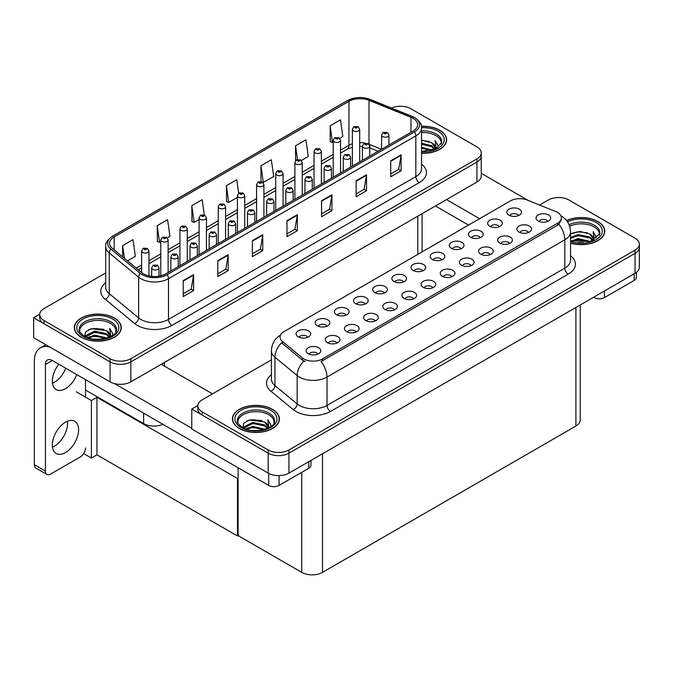 <?xml version="1.0" encoding="UTF-8"?>
<svg xmlns="http://www.w3.org/2000/svg" width="673" height="673" viewBox="0 0 673 673"><rect width="100%" height="100%" fill="white"/><g stroke="black" fill="none" stroke-linecap="round" stroke-linejoin="round"><path stroke-width="1.01" d="M162.9 424.327A14.671 8.471 180 0 1 143.627 423.578L85.521 390.037M481.237 152.872L481.237 176.04A14.671 8.471 0 0 1 476.938 182.03L130.831 381.852A14.671 8.471 0 0 1 110.078 381.852L33.65 337.728L33.65 317.757L110.078 361.881A14.671 8.471 0 0 0 130.831 361.881L476.938 162.058A14.671 8.471 0 0 0 481.237 156.069A14.671 8.471 0 0 1 476.938 162.058L130.831 361.881A14.671 8.471 0 0 1 110.078 361.881L44.023 323.747A14.671 8.471 0 0 1 39.724 317.757L39.724 314.56A14.671 8.471 0 0 0 44.023 320.55L110.078 358.692A14.671 8.471 0 0 0 130.831 358.692L476.938 158.862A14.671 8.471 0 0 0 481.237 152.872A14.671 8.471 0 0 0 476.938 146.882L410.883 108.748A14.671 8.471 0 0 0 391.518 108.042M401.066 106.275L399.955 106.275M39.741 314.241L33.65 317.757M238.107 478.133L237.485 478.486L96.937 397.348L97.56 396.986L91.402 400.544L76.259 391.795M96.937 397.348L96.937 454.847L91.402 458.044L83.679 453.585M91.402 458.044L91.402 400.544M237.485 478.486L237.485 535.994L238.107 535.632L238.107 467.743M237.485 535.994L96.937 454.847M422.644 270.916A4.4 2.541 0 0 0 421.466 269.68A4.4 2.541 0 0 0 417.134 269.032A4.4 2.541 0 0 0 414.063 270.916M423.544 264.489A7.336 4.231 0 0 0 414.139 264.018A7.336 4.231 0 0 0 411.708 269.276A7.336 4.231 0 0 0 413.163 270.479A7.336 4.231 0 0 0 425 269.276A7.336 4.231 0 0 0 423.544 264.489M403.489 281.979A4.4 2.541 0 0 0 402.311 280.742A4.4 2.541 0 0 0 397.97 280.094A4.4 2.541 0 0 0 394.9 281.979M404.38 275.551A7.336 4.231 0 0 0 394.984 275.08A7.336 4.231 0 0 0 392.552 280.338A7.336 4.231 0 0 0 394.008 281.541A7.336 4.231 0 0 0 405.836 280.338A7.336 4.231 0 0 0 404.38 275.551M384.333 293.041A4.4 2.541 0 0 0 383.147 291.804A4.4 2.541 0 0 0 378.815 291.157A4.4 2.541 0 0 0 375.744 293.041M385.225 286.614A7.336 4.231 0 0 0 375.82 286.134A7.336 4.231 0 0 0 373.389 291.401A7.336 4.231 0 0 0 374.844 292.604A7.336 4.231 0 0 0 386.681 291.401A7.336 4.231 0 0 0 385.225 286.614M509.352 243.542A4.4 2.541 0 0 0 508.165 242.305A4.4 2.541 0 0 0 503.833 241.657A4.4 2.541 0 0 0 500.762 243.542M510.243 237.115A7.336 4.231 0 0 0 500.838 236.644A7.336 4.231 0 0 0 498.407 241.901A7.336 4.231 0 0 0 499.871 243.104A7.336 4.231 0 0 0 511.699 241.901A7.336 4.231 0 0 0 510.243 237.115M451.869 276.729A4.4 2.541 0 0 0 450.691 275.493A4.4 2.541 0 0 0 446.35 274.845A4.4 2.541 0 0 0 443.28 276.729M452.761 270.294A7.336 4.231 0 0 0 443.364 269.823A7.336 4.231 0 0 0 440.933 275.089A7.336 4.231 0 0 0 442.388 276.283A7.336 4.231 0 0 0 454.216 275.089A7.336 4.231 0 0 0 452.761 270.294M518.446 215.612A4.4 2.541 0 0 0 517.259 214.367A4.4 2.541 0 0 0 512.927 213.728A4.4 2.541 0 0 0 509.856 215.612M519.337 209.177A7.336 4.231 0 0 0 509.932 208.706A7.336 4.231 0 0 0 507.509 213.972A7.336 4.231 0 0 0 508.965 215.167A7.336 4.231 0 0 0 520.793 213.972A7.336 4.231 0 0 0 519.337 209.177M471.033 265.667A4.4 2.541 0 0 0 469.847 264.43A4.4 2.541 0 0 0 465.514 263.782A4.4 2.541 0 0 0 462.444 265.667M471.924 259.24A7.336 4.231 0 0 0 462.519 258.76A7.336 4.231 0 0 0 460.096 264.026A7.336 4.231 0 0 0 461.552 265.229A7.336 4.231 0 0 0 473.38 264.026A7.336 4.231 0 0 0 471.924 259.24M528.507 232.479A4.4 2.541 0 0 0 527.329 231.243A4.4 2.541 0 0 0 522.988 230.595A4.4 2.541 0 0 0 519.918 232.479M529.399 226.052A7.336 4.231 0 0 0 520.002 225.581A7.336 4.231 0 0 0 517.571 230.847A7.336 4.231 0 0 0 519.026 232.042A7.336 4.231 0 0 0 530.854 230.847A7.336 4.231 0 0 0 529.399 226.052M326.851 326.22A4.4 2.541 0 0 0 325.673 324.983A4.4 2.541 0 0 0 321.332 324.344A4.4 2.541 0 0 0 318.262 326.22M327.743 319.793A7.336 4.231 0 0 0 318.346 319.322A7.336 4.231 0 0 0 315.915 324.588A7.336 4.231 0 0 0 317.37 325.782A7.336 4.231 0 0 0 329.198 324.588A7.336 4.231 0 0 0 327.743 319.793M375.231 320.971A4.4 2.541 0 0 0 374.053 319.734A4.4 2.541 0 0 0 369.713 319.086A4.4 2.541 0 0 0 366.65 320.971M376.131 314.543A7.336 4.231 0 0 0 366.726 314.072A7.336 4.231 0 0 0 364.295 319.339A7.336 4.231 0 0 0 365.75 320.533A7.336 4.231 0 0 0 377.587 319.339A7.336 4.231 0 0 0 376.131 314.543M480.127 237.729A4.4 2.541 0 0 0 478.94 236.492A4.4 2.541 0 0 0 474.608 235.853A4.4 2.541 0 0 0 471.537 237.729M481.018 231.302A7.336 4.231 0 0 0 471.622 230.831A7.336 4.231 0 0 0 469.19 236.097A7.336 4.231 0 0 0 470.646 237.291A7.336 4.231 0 0 0 482.474 236.097A7.336 4.231 0 0 0 481.018 231.302M336.912 343.095A4.4 2.541 0 0 0 335.734 341.859A4.4 2.541 0 0 0 331.402 341.211A4.4 2.541 0 0 0 328.331 343.095M337.812 336.668A7.336 4.231 0 0 0 328.407 336.197A7.336 4.231 0 0 0 325.976 341.455A7.336 4.231 0 0 0 327.431 342.658A7.336 4.231 0 0 0 339.268 341.455A7.336 4.231 0 0 0 337.812 336.668M490.188 254.604A4.4 2.541 0 0 0 489.01 253.368A4.4 2.541 0 0 0 484.669 252.72A4.4 2.541 0 0 0 481.599 254.604M491.08 248.177A7.336 4.231 0 0 0 481.683 247.706A7.336 4.231 0 0 0 479.252 252.964A7.336 4.231 0 0 0 480.707 254.167A7.336 4.231 0 0 0 492.535 252.964A7.336 4.231 0 0 0 491.08 248.177M394.395 309.908A4.4 2.541 0 0 0 393.209 308.671A4.4 2.541 0 0 0 388.876 308.032A4.4 2.541 0 0 0 385.806 309.908M395.287 303.481A7.336 4.231 0 0 0 385.89 303.01A7.336 4.231 0 0 0 383.459 308.276A7.336 4.231 0 0 0 384.914 309.471A7.336 4.231 0 0 0 396.742 308.276A7.336 4.231 0 0 0 395.287 303.481M499.282 226.675A4.4 2.541 0 0 0 498.104 225.43A4.4 2.541 0 0 0 493.763 224.79A4.4 2.541 0 0 0 490.693 226.675M500.182 220.239A7.336 4.231 0 0 0 490.777 219.768A7.336 4.231 0 0 0 488.346 225.034A7.336 4.231 0 0 0 489.801 226.229A7.336 4.231 0 0 0 501.637 225.034A7.336 4.231 0 0 0 500.182 220.239M432.714 287.792A4.4 2.541 0 0 0 431.528 286.547A4.4 2.541 0 0 0 427.195 285.907A4.4 2.541 0 0 0 424.125 287.792M433.605 281.356A7.336 4.231 0 0 0 424.2 280.885A7.336 4.231 0 0 0 421.778 286.151A7.336 4.231 0 0 0 423.233 287.346A7.336 4.231 0 0 0 435.061 286.151A7.336 4.231 0 0 0 433.605 281.356M441.808 259.854A4.4 2.541 0 0 0 440.622 258.617A4.4 2.541 0 0 0 436.289 257.969A4.4 2.541 0 0 0 433.219 259.854M442.699 253.427A7.336 4.231 0 0 0 433.303 252.955A7.336 4.231 0 0 0 430.871 258.222A7.336 4.231 0 0 0 432.327 259.416A7.336 4.231 0 0 0 444.155 258.222A7.336 4.231 0 0 0 442.699 253.427M413.55 298.846A4.4 2.541 0 0 0 412.372 297.609A4.4 2.541 0 0 0 408.031 296.97A4.4 2.541 0 0 0 404.961 298.846M414.45 292.419A7.336 4.231 0 0 0 405.045 291.947A7.336 4.231 0 0 0 402.614 297.214A7.336 4.231 0 0 0 404.069 298.408A7.336 4.231 0 0 0 415.906 297.214A7.336 4.231 0 0 0 414.45 292.419M356.076 332.033A4.4 2.541 0 0 0 354.89 330.796A4.4 2.541 0 0 0 350.557 330.149A4.4 2.541 0 0 0 347.487 332.033M356.968 325.606A7.336 4.231 0 0 0 347.571 325.135A7.336 4.231 0 0 0 345.14 330.393A7.336 4.231 0 0 0 346.595 331.596A7.336 4.231 0 0 0 358.423 330.393A7.336 4.231 0 0 0 356.968 325.606M460.963 248.791A4.4 2.541 0 0 0 459.785 247.555A4.4 2.541 0 0 0 455.444 246.915A4.4 2.541 0 0 0 452.382 248.791M461.863 242.364A7.336 4.231 0 0 0 452.458 241.893A7.336 4.231 0 0 0 450.027 247.159A7.336 4.231 0 0 0 451.482 248.354A7.336 4.231 0 0 0 463.318 247.159A7.336 4.231 0 0 0 461.863 242.364M317.757 354.158A4.4 2.541 0 0 0 316.579 352.921A4.4 2.541 0 0 0 312.238 352.273A4.4 2.541 0 0 0 309.168 354.158M318.649 347.731A7.336 4.231 0 0 0 309.252 347.251A7.336 4.231 0 0 0 306.821 352.517A7.336 4.231 0 0 0 308.276 353.72A7.336 4.231 0 0 0 320.104 352.517A7.336 4.231 0 0 0 318.649 347.731M365.17 304.103A4.4 2.541 0 0 0 363.992 302.867A4.4 2.541 0 0 0 359.651 302.219A4.4 2.541 0 0 0 356.581 304.103M366.062 297.668A7.336 4.231 0 0 0 356.665 297.197A7.336 4.231 0 0 0 354.234 302.463A7.336 4.231 0 0 0 355.689 303.658A7.336 4.231 0 0 0 367.517 302.463A7.336 4.231 0 0 0 366.062 297.668M346.015 315.166A4.4 2.541 0 0 0 344.828 313.921A4.4 2.541 0 0 0 340.496 313.281A4.4 2.541 0 0 0 337.425 315.166M346.906 308.73A7.336 4.231 0 0 0 337.501 308.259A7.336 4.231 0 0 0 335.078 313.525A7.336 4.231 0 0 0 336.534 314.72A7.336 4.231 0 0 0 348.362 313.525A7.336 4.231 0 0 0 346.906 308.73M547.662 221.417A4.4 2.541 0 0 0 546.484 220.18A4.4 2.541 0 0 0 542.152 219.541A4.4 2.541 0 0 0 539.081 221.417M548.562 214.99A7.336 4.231 0 0 0 539.157 214.519A7.336 4.231 0 0 0 536.726 219.785A7.336 4.231 0 0 0 538.181 220.98A7.336 4.231 0 0 0 550.018 219.785A7.336 4.231 0 0 0 548.562 214.99M307.696 337.282A4.4 2.541 0 0 0 306.509 336.046A4.4 2.541 0 0 0 302.177 335.406A4.4 2.541 0 0 0 299.106 337.282M308.587 330.855A7.336 4.231 0 0 0 299.182 330.384A7.336 4.231 0 0 0 296.759 335.65A7.336 4.231 0 0 0 298.215 336.845A7.336 4.231 0 0 0 310.043 335.65A7.336 4.231 0 0 0 308.587 330.855M557.555 212.432A13.208 7.622 0 0 0 555.789 211.583L527.312 200.066A13.208 7.622 0 0 0 510.403 200.924L283.905 331.688A13.208 7.622 0 0 0 280.044 337.08A13.208 7.622 0 0 0 282.433 341.447L302.37 357.893A13.208 7.622 0 0 0 322.527 358.911L557.555 223.217A13.208 7.622 0 0 0 561.417 217.825A13.208 7.622 0 0 0 557.555 212.432M559.179 197.559L558.068 197.559M197.854 405.533L191.763 409.041L268.191 453.173A14.671 8.471 0 0 0 288.944 453.173L635.051 253.342A14.671 8.471 0 0 0 639.35 247.353A14.671 8.471 0 0 1 635.051 253.342L288.944 453.173A14.671 8.471 0 0 1 268.191 453.173L202.136 415.039A14.671 8.471 0 0 1 197.845 409.041L197.845 405.853A14.671 8.471 0 0 0 202.136 411.842L268.191 449.976A14.671 8.471 0 0 0 288.944 449.976L635.051 250.154A14.671 8.471 0 0 0 639.35 244.164A14.671 8.471 0 0 0 635.051 238.175L568.996 200.032A14.671 8.471 0 0 0 548.251 200.032L539.595 205.029M191.763 409.041L191.763 429.012L268.191 473.136A14.671 8.471 0 0 0 288.944 473.136L635.051 273.314A14.671 8.471 0 0 0 639.35 267.324L639.35 244.164M580.21 304.978L580.21 420.07A14.671 8.471 180 0 1 575.911 426.059L322.493 572.37A14.671 8.471 180 0 1 301.74 572.37L238.107 535.632M421.559 153.318A23.479 13.553 0 0 0 446.636 139.799A23.479 13.553 0 0 0 439.763 130.217A23.479 13.553 0 0 0 421.424 126.28M114.402 318.06A23.479 13.553 0 0 0 88.819 315.124A23.479 13.553 0 0 0 74.324 327.642A23.479 13.553 0 0 0 81.206 337.223A23.479 13.553 0 0 0 106.788 340.168A23.479 13.553 0 0 0 121.275 327.642A23.479 13.553 0 0 0 114.402 318.06M413.062 118.313A15.647 9.035 180 0 1 417.647 124.698A15.647 9.035 180 0 1 413.062 131.092L165.726 273.894A15.647 9.035 180 0 1 141.835 272.683L112.441 248.446A15.647 9.035 180 0 1 109.606 243.264A15.647 9.035 180 0 1 114.191 236.871L348.951 101.337A15.647 9.035 180 0 1 368.989 100.327L410.976 117.304A15.647 9.035 180 0 1 413.062 118.313M414.45 117.514A17.607 10.162 0 0 0 412.095 116.379L370.108 99.402A17.607 10.162 0 0 0 365.885 98.149A17.607 10.162 0 0 0 354.141 98.149A17.607 10.162 0 0 0 347.562 100.538L112.812 236.072A17.607 10.162 0 0 0 110.835 249.094L140.236 273.331A17.607 10.162 0 0 0 167.106 274.693L414.45 131.891A17.607 10.162 0 0 0 414.45 117.514M183.224 280.599L183.224 296.574L193.597 290.585L193.597 274.609L183.224 280.599M183.224 293.739L191.216 289.129L193.555 275.139A3.912 2.263 -120 0 0 193.597 274.609M191.14 289.163L193.597 290.585M217.808 260.636L217.808 276.611L228.181 270.622L228.181 254.646L217.808 260.636M217.808 273.776L225.8 269.158L228.139 255.176A3.912 2.263 -120 0 0 228.181 254.646M225.724 269.2L228.181 270.622M252.392 240.665L252.392 256.64L262.764 250.65L262.764 234.675L252.392 240.665M252.392 253.805L260.384 249.195L262.722 235.205A3.912 2.263 -120 0 0 262.764 234.675M260.308 249.237L262.764 250.65M390.719 160.805L390.719 176.772L401.1 170.782L401.1 154.815L390.719 160.805M390.719 173.945L398.71 169.327L401.058 155.345A3.912 2.263 -120 0 0 401.1 154.815M398.643 169.369L401.1 170.782M356.135 180.768L356.135 196.743L366.516 190.753L366.516 174.778L356.135 180.768M356.135 193.908L364.127 189.298L366.474 175.308A3.912 2.263 -120 0 0 366.516 174.778M364.059 189.332L366.516 190.753M321.559 200.731L321.559 216.706L331.932 210.716L331.932 194.741L321.559 200.731M321.559 213.871L329.543 209.261L331.89 195.279A3.912 2.263 -120 0 0 331.932 194.741M329.476 209.303L331.932 210.716M286.976 220.702L286.976 236.677L297.348 230.688L297.348 214.712L286.976 220.702M286.976 233.842L294.959 229.224L297.306 215.242A3.912 2.263 -120 0 0 297.348 214.712M294.892 229.266L297.348 230.688M105.695 272.969L44.023 308.571A14.671 8.471 0 0 0 39.724 314.56M167.291 237.88L169.933 236.349L167.594 219.667L157.213 225.657L157.381 241.531M127.491 260.855L135.349 256.32L133.01 239.63L122.629 245.62L122.629 256.85M260.964 165.751L263.311 182.442L273.684 176.452L271.337 159.762L260.964 165.751L260.964 181.508M301.403 160.452L308.268 156.489L305.921 139.799L295.548 145.789L295.548 160.637M339.722 138.327L342.851 136.518L340.504 119.828L330.132 125.817L330.3 141.7M204.306 214.914L202.178 199.696L191.797 205.686L191.965 221.56M238.654 193.26L236.761 179.733L226.38 185.723L226.549 201.597M226.38 185.723L228.727 202.413L237.409 197.391M228.727 202.413L226.38 201.538M263.311 182.442L262.663 182.198M295.548 145.789L297.466 159.459M330.132 125.817L332.47 142.508L333.211 142.087M332.47 142.508L330.132 141.633M191.797 205.686L194.144 222.376L199.09 219.516M194.144 222.376L191.797 221.501M157.213 225.657L159.56 242.339L160.78 241.641M159.56 242.339L157.213 241.464M122.629 245.62L124.412 258.323M570.544 243.138A23.479 13.553 0 0 0 604.749 231.083A23.479 13.553 0 0 0 597.876 221.501A23.479 13.553 0 0 0 566.573 220.517M272.515 409.344A23.479 13.553 0 0 0 246.932 406.408A23.479 13.553 0 0 0 232.437 418.926A23.479 13.553 0 0 0 239.319 428.516A23.479 13.553 0 0 0 264.901 431.452A23.479 13.553 0 0 0 279.396 418.926A23.479 13.553 0 0 0 272.515 409.344M561.417 217.825L561.417 219.44L558.834 224.277L557.555 225.203L321.038 361.569A17.119 9.885 60 0 1 327.019 377.082A19.559 11.298 180 0 1 299.35 377.082A19.559 11.298 180 0 1 297.163 375.568L274.946 357.254A19.559 11.298 180 0 1 271.404 350.768L271.404 379.126A19.559 11.298 0 0 0 274.946 385.604L297.163 403.926A19.559 11.298 0 0 0 299.35 405.432A19.559 11.298 0 0 0 327.019 405.432L564.815 268.14A19.559 11.298 0 0 0 570.544 260.157L570.544 231.806A19.559 11.298 180 0 1 564.815 239.79A17.119 9.885 -120 0 0 558.834 224.277M305.332 361.569L302.37 360.063L281.541 342.725A17.119 11.449 129.5 0 0 274.946 357.254L274.946 385.604A4.888 3.272 -50.5 0 1 270.933 391.215A24.455 14.116 180 0 1 271.404 374.651M271.404 359.87L202.136 399.863A14.671 8.471 0 0 0 197.845 405.853M148.952 275.913L148.952 250.97A3.668 2.12 180 0 1 146.689 252.922A3.668 2.12 180 0 1 142.693 252.468A3.668 2.12 180 0 1 141.616 250.97L143.08 248.421A2.448 1.472 57.8 0 1 144.384 248.497A1.22 0.707 0 0 0 144.417 249.473A1.22 0.707 0 0 0 146.15 249.473A1.22 0.707 0 0 0 146.15 248.472A1.22 0.707 0 0 0 144.459 248.446L144.956 248.766M144.459 248.446A2.448 1.346 -117.9 0 0 143.315 248.287A2.448 1.346 -117.9 0 0 143.206 248.354M144.922 249.161L144.384 248.497M159.013 276.182L159.013 267.837A3.668 2.12 180 0 1 156.75 269.797A3.668 2.12 180 0 1 152.754 269.335A3.668 2.12 180 0 1 151.677 267.837L153.141 265.297A2.448 1.472 57.8 0 1 154.445 265.364A1.22 0.707 0 0 0 154.487 266.34A1.22 0.707 0 0 0 156.212 266.34A1.22 0.707 0 0 0 156.212 265.347A1.22 0.707 0 0 0 154.521 265.322L155.017 265.633M154.521 265.322A2.448 1.346 -117.9 0 0 153.377 265.154A2.448 1.346 -117.9 0 0 153.267 265.229M154.992 265.65L154.445 265.364M168.115 272.515L168.115 239.908A3.668 2.12 180 0 1 165.844 241.859A3.668 2.12 180 0 1 161.848 241.405A3.668 2.12 180 0 1 160.78 239.908L162.235 237.359A2.448 1.472 57.8 0 1 163.539 237.434A1.22 0.707 0 0 0 163.581 238.41A1.22 0.707 0 0 0 165.306 238.41A1.22 0.707 0 0 0 165.306 237.409A1.22 0.707 0 0 0 163.615 237.392L164.935 237.906L164.094 238.107L163.539 237.434M163.615 237.392A2.448 1.346 -117.9 0 0 162.471 237.224A2.448 1.346 -117.9 0 0 162.37 237.291M187.271 261.452L187.271 228.845A3.668 2.12 180 0 1 185.008 230.805A3.668 2.12 180 0 1 181.012 230.343A3.668 2.12 180 0 1 179.935 228.845L181.399 226.296A2.448 1.472 57.8 0 1 182.703 226.372A1.22 0.707 0 0 0 182.736 227.348A1.22 0.707 0 0 0 184.469 227.348A1.22 0.707 0 0 0 184.469 226.347A1.22 0.707 0 0 0 182.778 226.33L183.275 226.641M182.778 226.33A2.448 1.346 -117.9 0 0 181.634 226.162A2.448 1.346 -117.9 0 0 181.525 226.229M183.241 227.037L182.703 226.372M206.434 250.39L206.434 217.783A3.668 2.12 180 0 1 204.163 219.743A3.668 2.12 180 0 1 200.167 219.28A3.668 2.12 180 0 1 199.09 217.783L200.554 215.234A2.448 1.472 57.8 0 1 201.858 215.31A1.22 0.707 0 0 0 201.9 216.285A1.22 0.707 0 0 0 203.625 216.285A1.22 0.707 0 0 0 203.625 215.284A1.22 0.707 0 0 0 201.934 215.267L203.254 215.789L202.413 215.983L201.858 215.31M201.934 215.267A2.448 1.346 -117.9 0 0 200.79 215.099A2.448 1.346 -117.9 0 0 200.689 215.175M178.177 266.701L178.177 256.775A3.668 2.12 180 0 1 175.914 258.735A3.668 2.12 180 0 1 171.918 258.272A3.668 2.12 180 0 1 170.841 256.775L172.305 254.234A2.448 1.472 57.8 0 1 173.609 254.301A1.22 0.707 0 0 0 173.642 255.277A1.22 0.707 0 0 0 175.375 255.277A1.22 0.707 0 0 0 175.375 254.285A1.22 0.707 0 0 0 173.684 254.259L174.181 254.571M173.684 254.259A2.448 1.346 -117.9 0 0 172.54 254.1A2.448 1.346 -117.9 0 0 172.431 254.167M174.147 254.974L173.609 254.301M197.332 255.639L197.332 245.712A3.668 2.12 180 0 1 195.069 247.672A3.668 2.12 180 0 1 191.073 247.21A3.668 2.12 180 0 1 189.996 245.712L191.46 243.172A2.448 1.472 57.8 0 1 192.764 243.239A1.22 0.707 0 0 0 192.806 244.215A1.22 0.707 0 0 0 194.531 244.215A1.22 0.707 0 0 0 194.531 243.222A1.22 0.707 0 0 0 192.84 243.197L193.336 243.508M192.84 243.197A2.448 1.346 -117.9 0 0 191.696 243.037A2.448 1.346 -117.9 0 0 191.586 243.104M193.302 243.525L192.764 243.239M216.496 244.577L216.496 234.658A3.668 2.12 180 0 1 214.233 236.61A3.668 2.12 180 0 1 210.228 236.156A3.668 2.12 180 0 1 209.16 234.658L210.624 232.109A2.448 1.472 57.8 0 1 211.928 232.185A1.22 0.707 0 0 0 211.961 233.161A1.22 0.707 0 0 0 213.694 233.161A1.22 0.707 0 0 0 213.694 232.16A1.22 0.707 0 0 0 212.003 232.135L212.491 232.454M212.003 232.135A2.448 1.346 -117.9 0 0 210.859 231.975A2.448 1.346 -117.9 0 0 210.75 232.042M212.466 232.85L211.928 232.185M235.651 233.514L235.651 223.596A3.668 2.12 180 0 1 233.388 225.548A3.668 2.12 180 0 1 229.392 225.093A3.668 2.12 180 0 1 228.315 223.596L229.779 221.047A2.448 1.472 57.8 0 1 231.083 221.123A1.22 0.707 0 0 0 231.117 222.098A1.22 0.707 0 0 0 232.85 222.098A1.22 0.707 0 0 0 232.85 221.097A1.22 0.707 0 0 0 231.159 221.081L231.655 221.392M231.159 221.081A2.448 1.346 -117.9 0 0 230.015 220.912A2.448 1.346 -117.9 0 0 229.905 220.98M231.621 221.409L231.083 221.123M604.447 290.98L604.447 297.575L634.185 280.405L634.185 273.81M528.12 200.394L481.237 173.323M479.597 218.708L446.502 199.595M636.338 272.464L636.338 277.411A7.336 4.231 180 0 1 634.185 280.405M604.447 297.575A7.336 4.231 180 0 1 594.074 297.575L594.074 296.97M435.439 205.988L468.534 225.093M593.552 297.273L594.074 297.575M67.401 421.273A18.583 10.734 -60 0 1 54.404 446.182A18.583 10.734 -60 0 1 52.469 447.133M65.466 422.223A18.583 10.734 -60 0 1 74.762 421.306A18.583 10.734 -60 0 1 77.605 436.197A18.583 10.734 -60 0 1 65.466 452.576A18.583 10.734 -60 0 1 56.17 453.493A18.583 10.734 -60 0 1 53.327 438.603A18.583 10.734 -60 0 1 65.466 422.223M65.744 368.232A18.583 10.734 -60 0 1 54.404 382.289A18.583 10.734 -60 0 1 52.469 383.24M76.806 374.625A18.583 10.734 -60 0 1 65.466 388.683A18.583 10.734 -60 0 1 56.17 389.6A18.583 10.734 -60 0 1 58.829 364.244M279.085 475.618L279.085 485.418L308.831 468.248L308.831 461.653M212.517 393.873L161.259 364.278M191.763 428.213L114.494 383.602M45.411 471.1A7.336 4.231 120 0 0 46.925 474.465L35.862 468.072A7.336 4.231 -60 0 1 34.34 464.715L45.411 471.1L45.411 364.48A9.784 5.645 60 0 1 47.438 360.005A9.784 5.645 60 0 1 52.326 360.484L268.712 485.418L268.712 473.422M49.777 347.041A29.343 16.943 -120 0 0 40.422 347.848A29.343 16.943 -120 0 0 34.34 361.283L34.34 464.715M46.925 474.465A7.336 4.231 120 0 0 50.593 474.095L80.339 456.925A7.336 4.231 120 0 0 85.521 447.94M85.521 397.146L85.521 379.656M310.976 460.416L310.976 465.253A7.336 4.231 180 0 1 308.831 468.248M279.085 485.418A7.336 4.231 180 0 1 268.712 485.418M421.559 132.589A18.095 10.448 180 0 1 435.961 135.601A18.095 10.448 180 0 1 441.151 144.123M421.449 126.423A23.235 13.41 180 0 1 439.587 130.31A23.235 13.41 180 0 1 446.392 139.799A23.235 13.41 180 0 1 421.559 153.175M421.559 140.152L431.805 142.794L435.381 148.026M421.559 151.181L425.286 151.425M421.559 147.185L432.36 150.163M421.559 148.186L431.3 150.466M421.559 143.189L431.805 145.789L434.935 149.204M421.559 144.19L431.805 146.79L434.506 149.389M435.17 149.103A12.223 7.058 0 0 0 435.389 147.782A12.223 7.058 0 0 0 431.805 142.794M436.079 148.666L435.061 140.472L438.03 145.62L437.921 146.697M435.061 140.472L438.03 145.822M421.559 140.421L429.214 141.456M421.559 144.417L428.861 145.351M421.559 148.405L428.861 149.339M569.669 226.263A18.095 10.448 180 0 1 594.074 226.894A18.095 10.448 180 0 1 599.264 235.415M566.674 220.651A23.235 13.41 180 0 1 597.7 221.602A23.235 13.41 180 0 1 604.505 231.083A23.235 13.41 180 0 1 570.544 242.978M570.544 234.036L579.975 231.436L589.918 234.078L593.493 239.31M577.821 242.6L583.407 242.709M571.007 241.094L578.107 238.579L590.473 241.447M571.983 241.422L578.107 239.571L589.413 241.758M570.544 237.493L578.107 234.583L589.918 237.073L593.056 240.497M570.544 238.494L578.107 235.584L589.918 238.074L592.619 240.682M593.292 240.387A12.223 7.058 0 0 0 593.502 239.075A12.223 7.058 0 0 0 589.918 234.078M594.192 239.95L593.174 231.756L596.152 236.913L596.034 237.981M593.174 231.756L596.143 237.106M571.89 233.228L577.426 231.857L587.336 232.749M573.859 236.543L577.426 235.853L586.982 236.635M573.859 240.539L577.426 239.84L586.982 240.631M79.809 331.966A18.095 10.448 180 0 1 89.98 321.416A18.095 10.448 180 0 1 110.599 323.452A18.095 10.448 180 0 1 115.79 331.966M114.225 318.161A23.235 13.41 180 0 1 121.031 327.642A23.235 13.41 180 0 1 106.696 340.033A23.235 13.41 180 0 1 81.374 337.123A23.235 13.41 180 0 1 74.568 327.642A23.235 13.41 180 0 1 88.912 315.25A23.235 13.41 180 0 1 114.225 318.161M84.663 336.391L85.589 331.932L91.158 328.727L106.452 330.636L110.019 335.869M94.355 339.158L99.932 339.268M87.532 337.653L94.641 335.129L107.007 338.006M88.508 337.981L94.641 336.13L105.939 338.309M85.589 336.853L85.993 335.465L94.641 331.141L106.452 333.631L109.581 337.047M85.782 336.946L94.641 332.134L106.452 334.632L109.144 337.24M109.817 336.946A12.223 7.058 0 0 0 110.027 335.625A12.223 7.058 0 0 0 106.452 330.636M110.717 336.508L109.699 328.315L112.677 333.463L112.559 334.54M109.699 328.315L112.669 333.665M88.415 329.787L93.951 328.416L103.861 329.307M90.384 333.101L93.951 332.412L103.507 333.194M90.384 337.097L93.951 336.399L103.507 337.181M237.931 423.258A18.095 10.448 180 0 1 248.093 412.7A18.095 10.448 180 0 1 268.712 414.736A18.095 10.448 180 0 1 273.903 423.258M272.346 409.445A23.235 13.41 180 0 1 279.152 418.926A23.235 13.41 180 0 1 264.809 431.317A23.235 13.41 180 0 1 239.487 428.415A23.235 13.41 180 0 1 232.681 418.926A23.235 13.41 180 0 1 247.025 406.534A23.235 13.41 180 0 1 272.346 409.445M242.776 427.675L243.71 423.224L249.271 420.011L264.565 421.921L268.14 427.153M252.468 430.442L258.045 430.552M245.645 428.937L252.754 426.421L265.12 429.29M246.621 429.265L252.754 427.414L264.052 429.601M243.702 428.137L244.106 426.749L252.754 422.425L264.565 424.915L267.694 428.339M243.904 428.23L252.754 423.426L264.565 425.916L267.257 428.524M267.93 428.23A12.223 7.058 0 0 0 268.14 426.918A12.223 7.058 0 0 0 264.565 421.921M268.83 427.792L267.812 419.599L270.79 424.756L270.672 425.824M267.812 419.599L270.79 424.949M246.528 421.071L252.064 419.7L261.974 420.591M248.497 424.385L252.064 423.696L261.62 424.478M248.497 428.381L252.064 427.692L261.62 428.474M225.59 239.327L225.59 206.72A3.668 2.12 180 0 1 223.327 208.68A3.668 2.12 180 0 1 219.331 208.218A3.668 2.12 180 0 1 218.254 206.72L219.718 204.18A2.448 1.472 57.8 0 1 221.022 204.247A1.22 0.707 0 0 0 221.055 205.223A1.22 0.707 0 0 0 222.788 205.223A1.22 0.707 0 0 0 222.788 204.23A1.22 0.707 0 0 0 221.097 204.205L221.594 204.516M221.097 204.205A2.448 1.346 -117.9 0 0 219.953 204.037A2.448 1.346 -117.9 0 0 219.844 204.112M221.56 204.92L221.022 204.247M244.745 228.265L244.745 195.658A3.668 2.12 180 0 1 242.482 197.618A3.668 2.12 180 0 1 238.486 197.155A3.668 2.12 180 0 1 237.409 195.658L238.873 193.117A2.448 1.472 57.8 0 1 240.177 193.185A1.22 0.707 0 0 0 240.219 194.161A1.22 0.707 0 0 0 241.944 194.161A1.22 0.707 0 0 0 241.944 193.168A1.22 0.707 0 0 0 240.253 193.143L241.573 193.664L240.732 193.866L240.177 193.185M240.749 193.874L240.749 193.454M240.253 193.143A2.448 1.346 -117.9 0 0 239.108 192.974A2.448 1.346 -117.9 0 0 238.999 193.05M263.909 217.202L263.909 184.595A3.668 2.12 180 0 1 261.646 186.556A3.668 2.12 180 0 1 257.65 186.093A3.668 2.12 180 0 1 256.573 184.595L258.037 182.055A2.448 1.472 57.8 0 1 259.341 182.122A1.22 0.707 0 0 0 259.374 183.098A1.22 0.707 0 0 0 261.107 183.098A1.22 0.707 0 0 0 261.107 182.105A1.22 0.707 0 0 0 259.416 182.08L259.913 182.391M259.416 182.08A2.448 1.346 -117.9 0 0 258.272 181.92A2.448 1.346 -117.9 0 0 258.163 181.988M259.879 182.795L259.341 182.122M254.815 222.46L254.815 212.533A3.668 2.12 180 0 1 252.552 214.485A3.668 2.12 180 0 1 248.547 214.031A3.668 2.12 180 0 1 247.479 212.533L248.943 209.984A2.448 1.472 57.8 0 1 250.247 210.06A1.22 0.707 0 0 0 250.28 211.036A1.22 0.707 0 0 0 252.005 211.036A1.22 0.707 0 0 0 252.005 210.035A1.22 0.707 0 0 0 250.314 210.018L250.81 210.329M250.314 210.018A2.448 1.346 -117.9 0 0 249.178 209.85A2.448 1.346 -117.9 0 0 249.069 209.917M250.785 210.725L250.247 210.06M273.97 211.398L273.97 201.471A3.668 2.12 180 0 1 271.707 203.431A3.668 2.12 180 0 1 267.711 202.968A3.668 2.12 180 0 1 266.634 201.471L268.098 198.922A2.448 1.472 57.8 0 1 269.402 198.998A1.22 0.707 0 0 0 269.436 199.974A1.22 0.707 0 0 0 271.169 199.974A1.22 0.707 0 0 0 271.169 198.972A1.22 0.707 0 0 0 269.478 198.956L269.974 199.267M269.478 198.956A2.448 1.346 -117.9 0 0 268.334 198.787A2.448 1.346 -117.9 0 0 268.224 198.855M269.94 199.284L269.402 198.998M293.134 200.335L293.134 190.409A3.668 2.12 180 0 1 290.862 192.369A3.668 2.12 180 0 1 286.866 191.906A3.668 2.12 180 0 1 285.798 190.409L287.253 187.86A2.448 1.472 57.8 0 1 288.557 187.935A1.22 0.707 0 0 0 288.599 188.911A1.22 0.707 0 0 0 290.324 188.911A1.22 0.707 0 0 0 290.324 187.91A1.22 0.707 0 0 0 288.633 187.893L289.954 188.415L289.112 188.608L288.557 187.935M288.633 187.893A2.448 1.346 -117.9 0 0 287.489 187.725A2.448 1.346 -117.9 0 0 287.388 187.801M283.064 206.14L283.064 173.541A3.668 2.12 180 0 1 280.801 175.493A3.668 2.12 180 0 1 276.805 175.039A3.668 2.12 180 0 1 275.728 173.541L277.192 170.992A2.448 1.472 57.8 0 1 278.496 171.068A1.22 0.707 0 0 0 278.538 172.044A1.22 0.707 0 0 0 280.262 172.044A1.22 0.707 0 0 0 280.262 171.043A1.22 0.707 0 0 0 278.572 171.018L279.884 171.539L279.051 171.741L278.496 171.068M279.068 171.75L279.068 171.329M278.572 171.018A2.448 1.346 -117.9 0 0 277.427 170.858A2.448 1.346 -117.9 0 0 277.318 170.925M302.227 195.086L302.227 162.479A3.668 2.12 180 0 1 299.965 164.431A3.668 2.12 180 0 1 295.96 163.976A3.668 2.12 180 0 1 294.892 162.479L296.356 159.93A2.448 1.472 57.8 0 1 297.659 160.006A1.22 0.707 0 0 0 297.693 160.982A1.22 0.707 0 0 0 299.426 160.982A1.22 0.707 0 0 0 299.426 159.981A1.22 0.707 0 0 0 297.735 159.955L298.223 160.275M297.735 159.955A2.448 1.346 -117.9 0 0 296.591 159.795A2.448 1.346 -117.9 0 0 296.482 159.863M298.198 160.67L297.659 160.006M321.383 184.023L321.383 151.417A3.668 2.12 180 0 1 319.12 153.368A3.668 2.12 180 0 1 315.124 152.914A3.668 2.12 180 0 1 314.047 151.417L315.511 148.868A2.448 1.472 57.8 0 1 316.815 148.943A1.22 0.707 0 0 0 316.848 149.919A1.22 0.707 0 0 0 318.581 149.919A1.22 0.707 0 0 0 318.581 148.918A1.22 0.707 0 0 0 316.89 148.901L318.203 149.414L317.37 149.616L316.815 148.943M316.89 148.901A2.448 1.346 -117.9 0 0 315.746 148.733A2.448 1.346 -117.9 0 0 315.637 148.8M340.546 172.961L340.546 140.354A3.668 2.12 180 0 1 338.283 142.306A3.668 2.12 180 0 1 334.279 141.852A3.668 2.12 180 0 1 333.211 140.354L334.674 137.805A2.448 1.472 57.8 0 1 335.978 137.881A1.22 0.707 0 0 0 336.012 138.857A1.22 0.707 0 0 0 337.737 138.857A1.22 0.707 0 0 0 337.737 137.856A1.22 0.707 0 0 0 336.046 137.839L336.542 138.15M336.046 137.839A2.448 1.346 -117.9 0 0 334.91 137.671A2.448 1.346 -117.9 0 0 334.801 137.738M336.517 138.545L335.978 137.881M359.702 161.899L359.702 129.292A3.668 2.12 180 0 1 357.439 131.252A3.668 2.12 180 0 1 353.443 130.789A3.668 2.12 180 0 1 352.366 129.292L353.83 126.743A2.448 1.472 57.8 0 1 355.134 126.818A1.22 0.707 0 0 0 355.167 127.794A1.22 0.707 0 0 0 356.9 127.794A1.22 0.707 0 0 0 356.9 126.793A1.22 0.707 0 0 0 355.209 126.776L356.522 127.298L355.689 127.491L355.134 126.818M355.209 126.776A2.448 1.346 -117.9 0 0 354.065 126.608A2.448 1.346 -117.9 0 0 353.956 126.675M312.289 189.273L312.289 179.346A3.668 2.12 180 0 1 310.026 181.306A3.668 2.12 180 0 1 306.03 180.844A3.668 2.12 180 0 1 304.953 179.346L306.417 176.806A2.448 1.472 57.8 0 1 307.721 176.873A1.22 0.707 0 0 0 307.754 177.849A1.22 0.707 0 0 0 309.487 177.849A1.22 0.707 0 0 0 309.487 176.856A1.22 0.707 0 0 0 307.797 176.831L308.293 177.142M307.797 176.831A2.448 1.346 -117.9 0 0 306.652 176.663A2.448 1.346 -117.9 0 0 306.543 176.738M308.259 177.159L307.721 176.873M331.453 178.21L331.453 168.284A3.668 2.12 180 0 1 329.181 170.244A3.668 2.12 180 0 1 325.185 169.781A3.668 2.12 180 0 1 324.108 168.284L325.572 165.743A2.448 1.472 57.8 0 1 326.876 165.81A1.22 0.707 0 0 0 326.918 166.786A1.22 0.707 0 0 0 328.643 166.786A1.22 0.707 0 0 0 328.643 165.794A1.22 0.707 0 0 0 326.952 165.768L328.273 166.29L327.431 166.492L326.876 165.81M327.448 166.5L327.448 166.08M326.952 165.768A2.448 1.346 -117.9 0 0 325.808 165.608A2.448 1.346 -117.9 0 0 325.707 165.676M350.608 167.148L350.608 157.221A3.668 2.12 180 0 1 348.345 159.181A3.668 2.12 180 0 1 344.349 158.719A3.668 2.12 180 0 1 343.272 157.221L344.736 154.681A2.448 1.472 57.8 0 1 346.04 154.748A1.22 0.707 0 0 0 346.073 155.724A1.22 0.707 0 0 0 347.806 155.724A1.22 0.707 0 0 0 347.806 154.731A1.22 0.707 0 0 0 346.115 154.706L346.612 155.017M346.115 154.706A2.448 1.346 -117.9 0 0 344.971 154.546A2.448 1.346 -117.9 0 0 344.862 154.613M346.578 155.034L346.04 154.748M369.763 156.086L369.763 146.167A3.668 2.12 180 0 1 367.5 148.119A3.668 2.12 180 0 1 363.504 147.665A3.668 2.12 180 0 1 362.427 146.167L363.891 143.618A2.448 1.472 57.8 0 1 365.195 143.694A1.22 0.707 0 0 0 365.237 144.67A1.22 0.707 0 0 0 366.962 144.67A1.22 0.707 0 0 0 366.962 143.669A1.22 0.707 0 0 0 365.271 143.643L366.592 144.165L365.75 144.367L365.195 143.694M365.767 144.375L365.767 143.955M365.271 143.643A2.448 1.346 -117.9 0 0 364.127 143.484A2.448 1.346 -117.9 0 0 364.017 143.551M388.927 145.023L388.927 135.105A3.668 2.12 180 0 1 386.664 137.056A3.668 2.12 180 0 1 382.668 136.602A3.668 2.12 180 0 1 381.591 135.105L383.055 132.556A2.448 1.472 57.8 0 1 384.359 132.631A1.22 0.707 0 0 0 384.392 133.607A1.22 0.707 0 0 0 386.125 133.607A1.22 0.707 0 0 0 386.125 132.606A1.22 0.707 0 0 0 384.434 132.581L385.747 133.103L384.914 133.304L384.359 132.631M384.434 132.581A2.448 1.346 -117.9 0 0 383.29 132.421A2.448 1.346 -117.9 0 0 383.181 132.488M143.627 423.578L143.627 413.197M110.078 381.852L110.078 358.692M476.938 182.03L476.938 158.862M130.831 381.852L130.831 358.692M417.798 254.386L417.798 216.168M164.372 366.078L164.372 362.486M635.051 273.314L635.051 250.154M288.944 473.136L288.944 449.976M268.191 473.136L268.191 449.976M575.911 426.059L575.911 307.46M322.493 572.37L322.493 453.77M301.74 572.37L301.74 472.337M282.433 341.447L282.433 343.625M302.37 357.893L302.37 360.063M322.527 358.911L322.527 360.896M557.555 223.217L557.555 225.203M421.559 164.153A24.455 14.116 180 0 1 419.287 182.602L171.952 325.404A4.888 2.827 60 0 1 168.494 319.414L415.83 176.612A19.559 11.298 0 0 0 421.559 168.629L421.559 127.895A19.559 11.298 180 0 1 415.83 135.887A4.888 2.827 -120 0 0 414.45 131.891M171.952 325.404A24.455 14.116 180 0 1 137.368 325.404A24.455 14.116 180 0 1 134.625 323.52L105.232 299.283A24.455 14.116 180 0 1 105.695 282.71M140.825 319.414A19.559 11.298 0 0 0 168.494 319.414L168.494 278.681A19.559 11.298 180 0 1 138.63 277.175L109.236 252.939A19.559 11.298 180 0 1 105.695 246.461L105.695 287.194A19.559 11.298 0 0 0 109.236 293.672L138.63 317.908A19.559 11.298 0 0 0 140.825 319.414M354.141 98.149L347.192 100.698A4.888 2.827 60 0 1 347.562 100.538M112.812 236.072A4.888 2.827 -120 0 0 112.441 236.231C107.335 239.924 105.089 243.332 105.695 246.461M110.835 249.094A4.888 3.272 129.5 0 0 109.236 252.939L109.236 293.672A4.888 3.272 -50.5 0 1 105.232 299.283M140.236 273.331A4.888 3.272 129.5 0 0 138.63 277.175L138.63 317.908A4.888 3.272 -50.5 0 1 134.625 323.52M167.106 274.693A4.888 2.827 60 0 1 168.494 278.681L415.83 135.887L415.83 176.612A4.888 2.827 60 0 0 419.287 182.602M44.023 320.55L44.023 323.747M114.191 236.871L114.191 249.893M410.976 117.304L410.976 132.295M368.989 100.327L368.989 144.19M381.498 149.313L369.082 144.291M365.128 143.113A15.647 9.035 0 0 0 359.702 142.626M352.366 143.77A15.647 9.035 0 0 0 348.951 145.267L340.546 150.121M348.951 101.337L348.951 145.267A8.799 5.081 60 0 1 347.125 149.297L340.546 153.099M333.211 154.353L321.383 161.184M314.047 165.415L302.227 172.238M294.892 176.477L283.064 183.3M275.728 187.54L263.909 194.362M256.573 198.602L244.745 205.425M237.409 209.665L225.59 216.487M218.254 220.719L206.434 227.55M199.09 231.781L187.271 238.612M179.935 242.844L168.115 249.675M160.78 253.906L148.952 260.729M141.616 264.969L136.24 268.073M378.15 151.248L370.739 148.253A8.799 4.122 -68 0 1 369.763 147.446M286.976 221.207L297.306 215.242M321.559 201.244L331.89 195.279M356.135 181.273L366.474 175.308M390.719 161.31L401.058 155.345M252.392 241.178L262.722 235.205M217.808 261.141L228.139 255.176M183.224 281.104L193.555 275.139M330.477 411.422A4.888 2.827 60 0 1 327.019 405.432L327.019 377.082L564.815 239.79L564.815 268.14A4.888 2.827 60 0 0 568.273 274.13L330.477 411.422A24.455 14.116 180 0 1 295.893 411.422A24.455 14.116 180 0 1 293.159 409.537L270.933 391.215M303.826 360.972A17.119 11.449 129.5 0 0 297.163 375.568L297.163 403.926A4.888 3.272 -50.5 0 1 293.159 409.537M570.544 255.681A24.455 14.116 180 0 1 568.273 274.13M202.136 411.842L202.136 415.039M52.326 360.484L45.411 364.48M421.559 130.899A18.6 10.734 180 0 1 436.314 134.003A18.6 10.734 180 0 1 441.707 142.365L436.129 148.64L421.559 151.45M421.559 127.693A21.031 12.139 180 0 1 438.03 131.21A21.031 12.139 180 0 1 442.27 144.872A21.031 12.139 180 0 1 421.559 151.905M569.106 224.757A18.6 10.734 180 0 1 594.427 225.287A18.6 10.734 180 0 1 599.828 233.649L590.356 241.489L570.544 240.926M567.558 221.88A21.031 12.139 180 0 1 596.143 222.502A21.031 12.139 180 0 1 597.885 238.536A21.031 12.139 180 0 1 570.544 241.523M79.254 330.207A18.6 10.734 180 0 1 90.073 319.675A18.6 10.734 180 0 1 110.952 321.845A18.6 10.734 180 0 1 116.353 330.207C118.053 336.492 94.969 343.567 84.15 336.105C79.978 332.605 78.346 330.636 79.254 330.207M112.669 319.052A21.031 12.139 180 0 1 112.669 336.231A21.031 12.139 180 0 1 82.93 336.231A21.031 12.139 180 0 1 82.93 319.052A21.031 12.139 180 0 1 112.669 319.052M237.367 421.491A18.6 10.734 180 0 1 248.186 410.959A18.6 10.734 180 0 1 269.065 413.129A18.6 10.734 180 0 1 274.466 421.491C276.166 427.776 253.082 434.859 242.272 427.389C238.099 423.889 236.459 421.921 237.367 421.491M270.79 410.345A21.031 12.139 180 0 1 270.79 427.515A21.031 12.139 180 0 1 241.043 427.515A21.031 12.139 180 0 1 241.043 410.345A21.031 12.139 180 0 1 270.79 410.345M422.097 251.904L422.097 213.686M421.559 127.895C422.223 124.85 419.969 121.443 414.82 117.674L365.885 98.149M347.192 100.698L112.441 236.231M370.739 148.253L369.763 147.883M362.427 146.428L359.702 146.344M352.366 147.261L347.125 149.297M333.211 157.331L321.383 164.162M314.047 168.393L302.227 175.216M294.892 179.455L283.064 186.278M275.728 190.518L263.909 197.34M256.573 201.58L244.745 208.403M237.409 212.643L225.59 219.465M218.254 223.697L206.434 230.528M199.09 234.759L187.271 241.59M179.935 245.822L168.115 252.653M160.78 256.884L148.952 263.707M141.616 267.947L138.369 269.823M570.544 231.806C570.216 224.765 567.12 219.491 561.265 215.983L560.946 215.797M280.683 334.952C274.828 338.46 271.732 343.735 271.404 350.768M148.952 250.97L147.37 248.354L143.315 248.287M141.616 272.506L141.616 250.97M159.013 267.837L157.432 265.221L153.377 265.154M151.677 276.376L151.677 267.837M168.115 239.908L166.534 237.291L162.471 237.224M160.78 275.821L160.78 239.908M187.271 228.845L185.689 226.229L181.634 226.162M179.935 265.684L179.935 228.845M206.434 217.783L204.853 215.167L200.79 215.099M199.09 254.621L199.09 217.783M178.177 256.775L176.595 254.158L172.54 254.1M170.841 270.941L170.841 256.775M197.332 245.712L195.75 243.096L191.696 243.037M189.996 259.879L189.996 245.712M216.496 234.658L214.914 232.042L210.859 231.975M209.16 248.817L209.16 234.658M235.651 223.596L234.069 220.98L230.015 220.912M228.315 237.754L228.315 223.596M40.422 347.848L45.806 344.744M446.392 139.799L446.392 141.751M604.505 231.083L604.505 233.035M121.031 327.642L121.031 329.593M74.568 327.642L74.568 329.593M279.152 418.926L279.152 420.877M232.681 418.926L232.681 420.877M225.59 206.72L224.008 204.104L219.953 204.037M218.254 243.567L218.254 206.72M244.745 195.658L243.172 193.042L239.108 192.974M237.409 232.505L237.409 195.658M263.909 184.595L262.327 181.979L258.272 181.92M256.573 221.442L256.573 184.595M254.815 212.533L253.233 209.917L249.178 209.85M247.479 226.692L247.479 212.533M273.97 201.471L272.388 198.855L268.334 198.787M266.634 215.629L266.634 201.471M293.134 190.409L291.552 187.792L287.489 187.725M285.798 204.567L285.798 190.409M283.064 173.541L281.482 170.917L277.427 170.858M275.728 210.38L275.728 173.541M302.227 162.479L300.646 159.863L296.591 159.795M294.892 199.317L294.892 162.479M321.383 151.417L319.801 148.8L315.746 148.733M314.047 188.255L314.047 151.417M340.546 140.354L338.965 137.738L334.91 137.671M333.211 177.192L333.211 140.354M359.702 129.292L358.12 126.675L354.065 126.608M352.366 166.13L352.366 129.292M312.289 179.346L310.707 176.73L306.652 176.663M304.953 193.504L304.953 179.346M331.453 168.284L329.871 165.667L325.808 165.608M324.108 182.45L324.108 168.284M350.608 157.221L349.026 154.605L344.971 154.546M343.272 171.388L343.272 157.221M369.763 146.167L368.19 143.551L364.127 143.484M362.427 160.325L362.427 146.167M388.927 135.105L387.345 132.488L383.29 132.421M381.591 149.263L381.591 135.105"/></g></svg>
